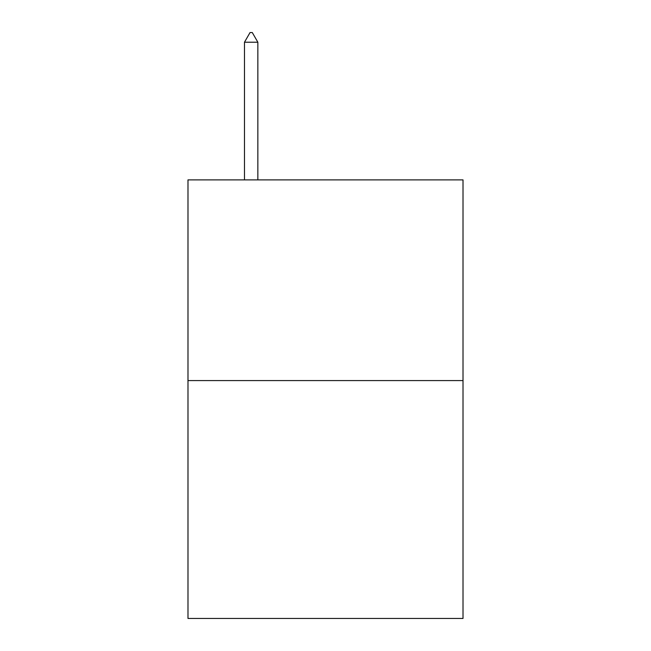 <?xml version="1.0" encoding="UTF-8"?>
<svg xmlns="http://www.w3.org/2000/svg" width="651" height="651" viewBox="0 0 651 651"><rect width="100%" height="100%" fill="white"/><g stroke="black" fill="none" stroke-linecap="round" stroke-linejoin="round"><path stroke-width="0.98" d="M463.016 380.583L463.016 179.879L187.984 179.879L187.984 618.45L463.016 618.45L463.016 380.583L187.984 380.583M257.853 42.217L252.279 32.55L250.049 32.55L244.475 42.217L257.853 42.217L257.853 179.879M244.475 42.217L244.475 179.879"/></g></svg>
